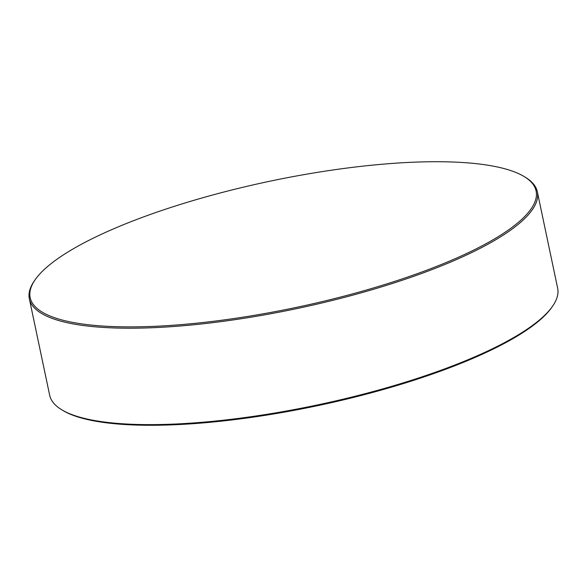 <?xml version="1.0" encoding="UTF-8"?>
<svg xmlns="http://www.w3.org/2000/svg" width="587" height="587" viewBox="0 0 587 587"><rect width="100%" height="100%" fill="white"/><g stroke="black" fill="none" stroke-linecap="round" stroke-linejoin="round"><path stroke-width="0.88" d="M204.254 197.335A258.529 64.46 -11.9 0 0 35.264 279.581A258.529 64.46 -11.9 0 0 114.003 326.614A258.529 64.46 -11.9 0 0 362.018 291.277A258.529 64.46 -11.9 0 0 524.154 176.555A258.529 64.46 -11.9 0 0 204.254 197.335M524.154 176.555L525.336 177.267A259.571 64.724 168.1 0 1 537.332 191.766A259.571 64.724 168.1 0 1 362.539 292.451A259.571 64.724 168.1 0 1 29.35 298.812A259.571 64.724 168.1 0 1 34.479 280.703L35.264 279.581M552.521 306.297L551.736 307.419A258.529 64.46 168.1 0 1 382.746 389.665A258.529 64.46 168.1 0 1 62.846 410.445L61.664 409.733A259.571 64.724 -11.9 0 0 382.856 388.865A259.571 64.724 -11.9 0 0 552.521 306.297A259.571 64.724 -11.9 0 0 557.65 288.188L537.332 191.766M29.35 298.812L49.668 395.234A259.571 64.724 -11.9 0 0 61.664 409.733"/></g></svg>
